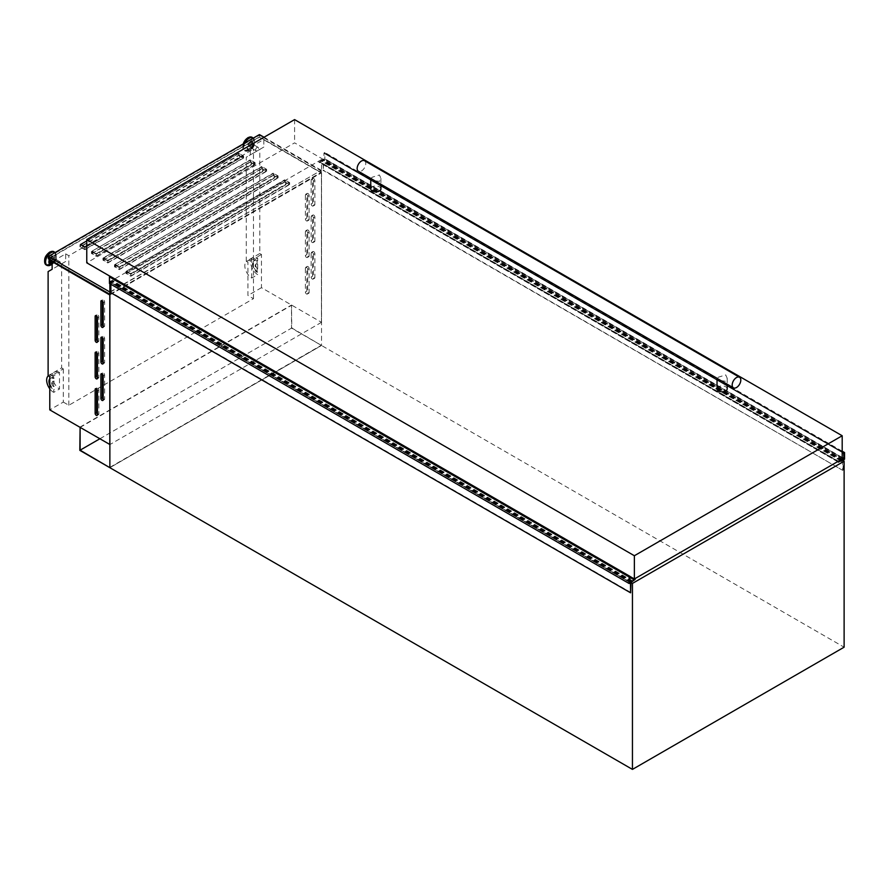 <?xml version="1.0" encoding="UTF-8"?>
<svg xmlns="http://www.w3.org/2000/svg" width="889" height="889" viewBox="0 0 889 889"><rect width="100%" height="100%" fill="white"/><g stroke="black" fill="none" stroke-linecap="round" stroke-linejoin="round"><path stroke-width="0.67" stroke-dasharray="4.45 3.33" d="M842.305 460.169L321.54 159.509L321.54 345.477L109.869 467.692L321.54 345.477L291.792 327.974L291.503 305.027L291.503 328.141L844.117 647.192M109.869 467.358L321.54 345.143M99.846 438.788L291.792 327.974M80.11 427.398L291.792 305.183M79.821 427.231L291.503 305.027M79.821 450.345L291.503 328.141M319.607 161.92L322.985 160.164L323.407 170.043L323.407 160.253L324.852 159.087L324.852 152.519L323.929 153.108L323.985 158.92L318.784 162.142L319.607 161.92L839.272 461.98M844.55 459.135L324.852 159.087M842.194 451.201L324.852 152.519M837.827 461.524L318.851 161.887M838.538 462.191L318.773 162.087M838.76 462.147L319.051 162.098M839.083 461.958L319.384 161.909M840.894 460.913L321.196 160.865M840.894 460.846L321.196 160.798M841.238 460.646L321.54 160.598M840.816 460.958L321.54 161.165M841.527 461.047L321.829 160.998M841.527 460.88L321.829 160.831M841.816 460.446L322.118 160.398M842.394 460.113L322.696 160.064M842.45 460.08L322.985 160.164M842.683 460.38L842.683 470.348L322.985 170.299M842.683 470.348L323.407 170.043M843.116 470.092L843.116 460.635M631.923 581.628L112.459 281.88L115.437 279.324L110.092 282.313L110.347 276.423M109.436 283.458L110.792 282.769L110.869 284.291M110.869 292.759L111.303 282.38L112.459 281.713M631.001 592.552L111.303 292.503M631.001 582.428L111.303 282.38M631.29 581.995L111.592 281.946M631.868 581.662L112.17 281.613M631.779 581.706L112.459 281.88M632.446 581.762L112.736 281.713M632.446 581.195L112.736 281.146M632.79 580.995L113.081 280.946M632.735 581.028L113.081 281.013M634.602 580.017L114.903 279.968M634.924 579.828L115.226 279.779M635.213 579.484L115.514 279.435M634.424 578.961L115.437 279.324M110.303 282.291L629.712 582.173L110.014 282.135M314.873 253.621A1.622 0.945 -120 0 0 313.717 251.631A1.622 0.945 -120 0 0 312.906 251.543A1.622 0.945 -120 0 0 312.572 252.298L312.572 276.201A1.622 0.945 -120 0 0 313.284 277.846A1.622 0.945 -120 0 0 314.528 278.279A1.622 0.945 -120 0 0 314.873 277.535L314.873 253.621L313.428 254.454A1.622 0.945 -120 0 0 312.283 252.454A1.622 0.945 -120 0 0 311.472 252.376A1.622 0.945 -120 0 0 311.128 253.121L311.128 277.035A1.622 0.945 -120 0 0 311.839 278.668A1.622 0.945 -120 0 0 313.095 279.113A1.622 0.945 -120 0 0 313.428 278.357L313.428 254.454M314.873 217.094A1.622 0.945 -120 0 0 313.717 215.094A1.622 0.945 -120 0 0 312.906 215.016A1.622 0.945 -120 0 0 312.572 215.76L312.572 239.674A1.622 0.945 -120 0 0 313.284 241.308A1.622 0.945 -120 0 0 314.528 241.741A1.622 0.945 -120 0 0 314.873 240.997L314.873 217.094L313.428 217.916A1.622 0.945 -120 0 0 312.283 215.927A1.622 0.945 -120 0 0 311.472 215.849A1.622 0.945 -120 0 0 311.128 216.594L311.128 240.508A1.622 0.945 -120 0 0 311.839 242.141A1.622 0.945 -120 0 0 313.095 242.575A1.622 0.945 -120 0 0 313.428 241.83L313.428 217.916M314.873 180.556A1.622 0.945 -120 0 0 313.717 178.567A1.622 0.945 -120 0 0 312.906 178.489A1.622 0.945 -120 0 0 312.572 179.234L312.572 203.148A1.622 0.945 -120 0 0 313.284 204.781A1.622 0.945 -120 0 0 314.528 205.215A1.622 0.945 -120 0 0 314.873 204.47L314.873 180.556L313.428 181.389A1.622 0.945 -120 0 0 312.283 179.4A1.622 0.945 -120 0 0 311.472 179.311A1.622 0.945 -120 0 0 311.128 180.056L311.128 203.97A1.622 0.945 -120 0 0 311.839 205.615A1.622 0.945 -120 0 0 313.095 206.048A1.622 0.945 -120 0 0 313.428 205.303L313.428 181.389M309.116 268.567A1.622 0.945 -120 0 0 307.972 266.578A1.622 0.945 -120 0 0 307.149 266.489A1.622 0.945 -120 0 0 306.816 267.233L306.816 291.148A1.622 0.945 -120 0 0 307.527 292.781A1.622 0.945 -120 0 0 308.783 293.226A1.622 0.945 -120 0 0 309.116 292.481L309.116 268.567L307.683 269.4A1.622 0.945 -120 0 0 306.527 267.4A1.622 0.945 -120 0 0 305.716 267.322A1.622 0.945 -120 0 0 305.383 268.067L305.383 291.981A1.622 0.945 -120 0 0 306.094 293.614A1.622 0.945 -120 0 0 307.338 294.048A1.622 0.945 -120 0 0 307.683 293.303L307.683 269.4M309.116 232.04A1.622 0.945 -120 0 0 307.972 230.04A1.622 0.945 -120 0 0 307.149 229.962A1.622 0.945 -120 0 0 306.816 230.707L306.816 254.621A1.622 0.945 -120 0 0 307.527 256.254A1.622 0.945 -120 0 0 308.783 256.688A1.622 0.945 -120 0 0 309.116 255.943L309.116 232.04L307.683 232.862A1.622 0.945 -120 0 0 306.527 230.873A1.622 0.945 -120 0 0 305.716 230.796A1.622 0.945 -120 0 0 305.383 231.54L305.383 255.443A1.622 0.945 -120 0 0 306.094 257.088A1.622 0.945 -120 0 0 307.338 257.521A1.622 0.945 -120 0 0 307.683 256.777L307.683 232.862M309.116 195.502A1.622 0.945 -120 0 0 307.972 193.513A1.622 0.945 -120 0 0 307.149 193.435A1.622 0.945 -120 0 0 306.816 194.18L306.816 218.083A1.622 0.945 -120 0 0 307.527 219.727A1.622 0.945 -120 0 0 308.783 220.161A1.622 0.945 -120 0 0 309.116 219.416L309.116 195.502L307.683 196.336A1.622 0.945 -120 0 0 306.527 194.347A1.622 0.945 -120 0 0 305.716 194.258A1.622 0.945 -120 0 0 305.383 195.002L305.383 218.916A1.622 0.945 -120 0 0 306.094 220.55A1.622 0.945 -120 0 0 307.338 220.994A1.622 0.945 -120 0 0 307.683 220.25L307.683 196.336M103.191 399.372A1.622 0.945 -120 0 0 103.48 399.572A1.622 0.945 -120 0 0 104.291 399.661A1.622 0.945 -120 0 0 104.635 398.917L104.635 375.002A1.622 0.945 -120 0 0 103.924 373.369A1.622 0.945 -120 0 0 102.668 372.924A1.622 0.945 -120 0 0 102.335 373.669L102.335 374.047M103.191 362.834A1.622 0.945 -120 0 0 103.48 363.045A1.622 0.945 -120 0 0 104.291 363.123A1.622 0.945 -120 0 0 104.635 362.379L104.635 338.476A1.622 0.945 -120 0 0 103.924 336.831A1.622 0.945 -120 0 0 102.668 336.398A1.622 0.945 -120 0 0 102.335 337.142L102.335 337.52M103.191 326.307A1.622 0.945 -120 0 0 103.48 326.519A1.622 0.945 -120 0 0 104.291 326.596A1.622 0.945 -120 0 0 104.635 325.852L104.635 301.938A1.622 0.945 -120 0 0 103.924 300.304A1.622 0.945 -120 0 0 102.668 299.871A1.622 0.945 -120 0 0 102.335 300.615L102.335 300.982M97.446 414.318A1.622 0.945 -120 0 0 97.723 414.518A1.622 0.945 -120 0 0 98.546 414.596A1.622 0.945 -120 0 0 98.879 413.852L98.879 389.949A1.622 0.945 -120 0 0 98.168 388.304A1.622 0.945 -120 0 0 96.912 387.871A1.622 0.945 -120 0 0 96.579 388.615L96.579 388.993M97.446 377.781A1.622 0.945 -120 0 0 97.723 377.992A1.622 0.945 -120 0 0 98.546 378.069A1.622 0.945 -120 0 0 98.879 377.325L98.879 353.411A1.622 0.945 -120 0 0 98.168 351.777A1.622 0.945 -120 0 0 96.912 351.344A1.622 0.945 -120 0 0 96.579 352.088L96.579 352.466M97.446 341.254A1.622 0.945 -120 0 0 97.723 341.465A1.622 0.945 -120 0 0 98.546 341.543A1.622 0.945 -120 0 0 98.879 340.798L98.879 316.884A1.622 0.945 -120 0 0 98.168 315.251A1.622 0.945 -120 0 0 96.912 314.806A1.622 0.945 -120 0 0 96.579 315.551L96.579 315.928M251.787 143.24A3.378 1.956 120 0 0 249.576 146.218A3.378 1.956 120 0 0 250.098 148.93A3.378 1.956 120 0 0 251.787 148.763A3.378 1.956 120 0 0 253.987 145.774A3.378 1.956 120 0 0 253.476 143.073A3.378 1.956 120 0 0 251.787 143.24M250.854 142.696A3.378 1.956 120 0 0 248.653 145.685A3.378 1.956 120 0 0 249.164 148.385A3.378 1.956 120 0 0 250.854 148.219A3.378 1.956 120 0 0 253.065 145.24A3.378 1.956 120 0 0 252.543 142.529A3.378 1.956 120 0 0 250.854 142.696M257.065 147.407A2 1.156 120 0 0 255.754 149.174A2 1.156 120 0 0 256.065 150.774A2 1.156 120 0 0 257.065 150.674A2 1.156 120 0 0 258.366 148.919A2 1.156 120 0 0 258.066 147.307A2 1.156 120 0 0 257.065 147.407M251.787 144.362A2 1.156 120 0 0 250.476 146.129A2 1.156 120 0 0 250.787 147.73A2 1.156 120 0 0 251.787 147.63A2 1.156 120 0 0 253.087 145.863A2 1.156 120 0 0 252.787 144.262A2 1.156 120 0 0 251.787 144.362M51.429 260.588A3.378 1.956 -60 0 1 53.629 257.643A3.378 1.956 -60 0 1 55.318 257.477A3.378 1.956 -60 0 1 55.829 260.188A3.378 1.956 -60 0 1 53.629 263.166A3.378 1.956 -60 0 1 52.14 263.422M50.495 260.055A3.378 1.956 -60 0 1 52.695 257.11A3.378 1.956 -60 0 1 54.385 256.943A3.378 1.956 -60 0 1 54.907 259.655A3.378 1.956 -60 0 1 52.695 262.633A3.378 1.956 -60 0 1 51.006 262.8M58.896 261.822A2 1.156 120 0 0 57.596 263.577A2 1.156 120 0 0 57.896 265.178A2 1.156 120 0 0 58.896 265.089A2 1.156 120 0 0 60.208 263.322A2 1.156 120 0 0 59.907 261.722A2 1.156 120 0 0 58.896 261.822M52.218 261.055A2 1.156 -60 0 1 53.629 258.766A2 1.156 -60 0 1 54.629 258.666A2 1.156 -60 0 1 54.929 260.277A2 1.156 -60 0 1 53.629 262.033A2 1.156 -60 0 1 52.629 262.133A2 1.156 -60 0 1 52.251 261.61M321.485 172.755L321.485 322.329L261.466 287.68L261.466 254.465L259.788 253.509L259.788 149.396L263.822 147.063L263.822 139.462L321.485 172.822L109.869 294.937L109.925 444.544L109.925 294.97M284.158 180.478L127.116 270.756L284.158 180.478L285.758 182.467L285.558 184.845L131.405 273.845L128.716 273.134L127.116 271.134M128.716 273.134L127.116 270.756L126.549 271.089L130.861 273.579L289.047 182.256L284.158 180.089L285.758 182.467M126.549 273.412L284.724 182.089L289.047 184.579L130.861 275.901L126.549 273.412L126.549 271.089M284.724 182.089L284.724 179.767L125.971 271.423L130.861 274.245L289.614 182.589L284.724 179.767L284.724 181.756L289.614 184.579L130.861 276.235L125.971 273.412L284.724 181.756M272.645 173.833L115.614 264.111L272.645 173.833L274.245 175.822L274.056 178.2L119.904 267.211L117.215 266.489L115.614 264.5M117.215 266.489L115.614 264.111L115.037 264.444L119.359 266.933L277.535 175.611L272.645 173.455L274.245 175.822M115.037 266.767L273.223 175.444L277.535 177.933L119.359 269.267L115.037 266.767L115.037 264.444M273.223 175.444L273.223 173.122L114.47 264.778L119.359 267.6L278.113 175.944L273.223 173.122L273.223 175.111L278.113 177.933L119.359 269.589L114.47 266.767L273.223 175.111M261.144 167.199L104.113 257.854L261.144 167.199L262.744 169.188L262.555 171.566L108.391 260.566L105.713 259.844L104.113 257.854M105.713 259.844L104.113 257.477L103.535 257.799L107.847 260.299L266.033 168.966L261.144 166.81L262.744 169.188M103.535 260.133L261.722 168.799L266.033 171.299L107.847 262.622L103.535 260.133L103.535 257.799M261.722 168.799L261.722 166.476L102.957 258.132L107.847 260.955L266.611 169.299L261.722 166.476L261.722 168.477L266.611 171.299L107.847 262.955L102.957 260.133L261.722 168.477M249.642 160.553L92.612 250.831L249.642 160.553L251.243 162.543L251.042 164.921L96.89 253.921L94.212 253.198L92.612 251.209M94.212 253.198L92.612 250.831L92.034 251.165L96.345 253.654L254.532 162.331L249.642 160.164L251.243 162.543M92.034 253.487L250.22 162.165L254.532 164.654L96.345 255.976L92.034 253.487L92.034 251.165M250.22 162.165L250.22 159.842L91.456 251.498L96.345 254.321L255.11 162.665L250.22 159.842L250.22 161.831L255.11 164.654L96.345 256.31L91.456 253.487L250.22 161.831M238.708 155.519L243.03 158.009L84.844 249.331L80.532 246.842L238.708 155.519L238.708 153.197L238.141 153.53L239.874 155.697L238.141 153.53L86.766 240.919M238.141 153.908L81.099 244.575M80.532 246.842L80.532 244.519M257.654 268.8L257.654 263.855A3.056 1.756 60 0 0 256.388 263.844A3.056 1.756 60 0 0 255.865 266.122A3.056 1.756 60 0 0 257.654 268.8L257.077 269.134A3.056 1.756 60 0 1 255.299 266.456A3.056 1.756 60 0 1 255.81 264.177A3.056 1.756 60 0 1 257.077 264.189L257.654 263.855M257.654 260.699L257.654 258.032A10.168 5.867 -120 0 0 252.82 257.677A10.168 5.867 -120 0 0 251.22 265.655A10.168 5.867 -120 0 0 257.654 274.634L257.654 271.967A6.912 3.989 -120 0 1 253.343 265.867A6.912 3.989 -120 0 1 254.454 260.499A6.912 3.989 -120 0 1 257.654 260.699L257.077 261.022A6.912 3.989 -120 0 0 253.876 260.821A6.912 3.989 -120 0 0 252.765 266.2A6.912 3.989 -120 0 0 257.077 272.301L257.654 271.967M53.596 386.615A3.056 1.756 60 0 1 51.818 383.926A3.056 1.756 60 0 1 52.329 381.648A3.056 1.756 60 0 1 53.596 381.67L53.596 386.615L54.173 386.282A3.056 1.756 60 0 1 52.395 383.592A3.056 1.756 60 0 1 52.907 381.314A3.056 1.756 60 0 1 54.173 381.337L54.173 378.169L53.596 378.503A6.912 3.989 -120 0 0 50.395 378.303A6.912 3.989 -120 0 0 49.784 378.814M52.718 261.344L65.664 253.865L65.664 261.477L48.117 271.601M61.63 263.8L61.63 367.913L48.117 375.714M65.664 261.477L52.14 269.278M61.63 367.913L63.297 368.879L49.784 376.68M53.596 378.503L53.596 375.847L59.496 372.447L59.496 389.038L53.596 392.438L54.173 386.282M54.173 381.337L53.596 381.67M63.297 368.879L63.297 402.084L49.784 409.885M321.54 159.509L109.869 281.713L631.001 582.595M259.788 253.509L246.275 261.31L246.275 157.197L250.298 154.875L250.298 147.263L263.822 139.462M259.788 149.396L246.275 157.197M109.869 283.702L109.869 281.713M65.664 253.865L68.82 255.699L253.465 149.096L250.298 147.263M263.822 147.063L250.298 154.875M109.869 292.014L321.251 170.299L321.251 172.622L259.421 136.917L48.317 258.799M110.147 294.17L320.673 172.622L259.421 137.25L48.895 258.799L110.147 294.17L110.147 292.181L320.673 170.632L259.421 135.261L48.895 256.81L110.147 292.181L110.147 294.503L321.251 172.622M321.485 322.329L109.925 444.544M321.485 322.396L321.485 172.822M63.297 402.084L68.82 405.273L253.465 298.671L247.942 295.481L247.942 262.277L246.275 261.31M261.466 287.68L247.942 295.481M261.466 254.465L247.942 262.277M257.654 258.032L251.754 261.444A10.168 5.867 -120 0 0 246.931 261.077A10.168 5.867 -120 0 0 245.32 269.067A10.168 5.867 -120 0 0 251.754 278.035L257.654 274.634M257.077 272.301L257.077 269.134M257.077 264.189L257.077 261.022M251.754 278.035L251.754 261.444M68.82 405.273L68.82 255.699M253.465 298.671L253.465 149.096M321.429 322.363L321.429 172.788M59.496 372.447A10.168 5.867 -120 0 0 54.662 372.08A10.168 5.867 -120 0 0 53.062 380.059A10.168 5.867 -120 0 0 59.496 389.038M53.596 375.847A10.168 5.867 -120 0 0 48.773 375.491A10.168 5.867 -120 0 0 48.295 375.814M49.784 388.782A10.168 5.867 -120 0 0 53.596 392.438M49.784 385.07A6.912 3.989 -120 0 0 53.596 389.782M54.173 378.169A6.912 3.989 -120 0 0 50.973 377.969A6.912 3.989 -120 0 0 49.784 379.514M49.784 383.037A6.912 3.989 -120 0 0 54.173 389.449M84.844 249.665L79.954 246.842L238.708 155.186L243.597 158.009L84.844 249.665L84.844 247.675L243.597 156.02L238.708 153.197L79.954 244.853L84.844 247.675M259.421 134.595L259.421 136.917M321.251 170.299L264.022 137.25M86.766 245.897L243.03 155.686L238.708 153.197L238.708 155.186M84.844 249.331L84.844 247.009M243.03 158.009L243.03 155.686M96.345 255.976L96.345 253.654M254.532 164.654L254.532 162.331M107.847 262.622L107.847 260.299M266.033 171.299L266.033 168.966M119.359 269.267L119.359 266.933M277.535 177.933L277.535 175.611M130.861 275.901L130.861 273.579M289.047 184.579L289.047 182.256M48.895 256.81L48.895 258.799M320.673 170.632L320.673 172.622M259.421 135.261L259.421 137.25M79.954 246.842L79.954 244.853M243.597 158.009L243.597 156.02M96.345 256.31L96.345 254.321M91.456 253.487L91.456 251.498M255.11 164.654L255.11 162.665M107.847 262.955L107.847 260.955M102.957 260.133L102.957 258.132M266.611 171.299L266.611 169.299M119.359 269.589L119.359 267.6M114.47 266.767L114.47 264.778M278.113 177.933L278.113 175.944M130.861 276.235L130.861 274.245M125.971 273.412L125.971 271.423M289.614 184.579L289.614 182.589M239.741 155.897L239.541 158.275L85.388 247.286L82.699 246.564L81.521 245.097M82.699 246.564L84.455 246.786M82.099 245.431L82.844 246.353M239.541 158.275L85.533 247.075M239.686 158.075L239.874 155.697M94.356 252.998L96.89 253.921M251.042 164.921L97.034 253.721M251.187 164.721L251.387 162.343M105.858 259.644L108.391 260.566M262.555 171.566L108.536 260.355M262.7 171.355L262.888 168.977M117.359 266.278L119.904 267.211M274.056 178.2L120.048 267M274.201 178L274.39 175.622M128.861 272.923L131.405 273.845M285.558 184.845L131.55 273.645M285.702 184.645L285.891 182.267M370.891 178.5L372.247 177.222L379.436 174.989L380.925 178.345L379.436 181.367L374.691 180.7M380.925 188.924A5.09 2.934 0 0 0 379.436 186.857A5.09 2.934 0 0 0 373.891 186.212A5.09 2.934 0 0 0 370.757 188.924M720.968 380.614L725.713 381.292L727.202 378.258L725.713 374.914L718.523 377.136L717.034 378.347M727.202 388.849A5.09 2.934 0 0 0 725.713 386.771A5.09 2.934 0 0 0 720.168 386.137A5.09 2.934 0 0 0 717.034 388.849M364.512 160.731A6.101 3.523 -60 0 1 365.446 165.621A6.101 3.523 -60 0 1 361.456 170.999A6.101 3.523 -60 0 1 358.411 171.299M110.114 276.312L630.057 576.494M842.194 459.002L294.592 142.851L86.766 262.833M294.592 119.604L294.592 142.851M839.36 461.869L319.662 161.82M842.194 458.102L323.985 158.92M843.394 459.802L323.696 159.753M843.116 460.302L323.407 160.253M324.241 152.797L843.95 452.845L324.307 152.83M842.194 451.756L324.241 152.752M842.194 452.323L323.929 153.108M842.194 452.401L324.041 153.252M323.974 153.252L842.194 452.445L324.274 153.441M842.194 457.446L324.274 158.42M839.416 461.769L319.718 161.72M634.413 580.25L114.714 280.202M114.625 280.202L634.268 580.206L114.57 280.168M635.146 579.606L115.448 279.568M635.168 579.595L115.459 279.557M629.712 577.194L110.014 277.146M629.934 576.739L110.236 276.69M104.635 398.917L103.191 399.739M104.635 362.379L103.191 363.212M104.635 325.852L103.191 326.685M98.879 413.852L97.446 414.685M98.879 377.325L97.446 378.158M98.879 340.798L97.446 341.62M250.854 141.584A4.745 2.745 120 0 0 247.498 147.396A4.745 2.745 120 0 0 250.854 149.341A4.745 2.745 120 0 0 254.221 143.518A4.745 2.745 120 0 0 250.854 141.584M250.731 141.151A5.19 3 120 0 0 247.053 147.441A5.19 3 120 0 0 250.609 149.685A5.19 3 120 0 0 250.731 149.619A5.19 3 120 0 0 254.387 143.14A5.19 3 120 0 0 250.731 141.151M244.92 142.962A7.49 4.323 120 0 0 244.242 149.752A7.49 4.323 120 0 0 248.887 150.619A7.49 4.323 120 0 0 249.042 150.53A7.49 4.323 120 0 0 254.343 141.173A7.49 4.323 120 0 0 253.176 138.206M244.253 143.351A7.657 4.423 120 0 0 244.92 150.874A7.657 4.423 120 0 0 248.742 150.497A7.657 4.423 120 0 0 253.521 144.429A7.657 4.423 120 0 0 253.243 138.162M243.386 143.851A7.657 4.423 120 0 0 244.375 150.563A7.657 4.423 120 0 0 248.198 150.185A7.657 4.423 120 0 0 253.132 143.685A7.657 4.423 120 0 0 252.298 137.473M243.219 143.951A7.045 4.067 120 0 0 247.775 149.441A7.045 4.067 120 0 0 252.754 140.806A7.045 4.067 120 0 0 247.775 137.928M49.773 259.644A4.745 2.745 -60 0 1 52.695 255.988A4.745 2.745 -60 0 1 56.051 257.932A4.745 2.745 -60 0 1 52.695 263.744A4.745 2.745 -60 0 1 52.14 264.011M52.562 264.033A5.19 3 -60 0 1 52.451 264.089A5.19 3 -60 0 1 52.14 264.244L56.229 257.543A5.19 3 -60 0 1 52.562 264.033M49.417 259.432A5.19 3 -60 0 1 52.562 255.554A5.19 3 -60 0 1 56.229 257.543L56.174 255.576A7.49 4.323 -60 0 1 50.884 264.933M55.085 252.565A7.657 4.423 -60 0 1 55.362 258.832A7.657 4.423 -60 0 1 50.584 264.9A7.657 4.423 -60 0 1 48.195 265.644M54.14 251.876A7.657 4.423 -60 0 1 54.974 258.088A7.657 4.423 -60 0 1 50.04 264.589A7.657 4.423 -60 0 1 46.495 265.111M49.617 252.332A7.045 4.067 -60 0 1 54.596 255.21A7.045 4.067 -60 0 1 49.617 263.844A7.045 4.067 -60 0 1 44.628 261.21M55.018 252.609A7.49 4.323 -60 0 1 56.174 255.576L54.418 252.02M98.879 316.884L97.446 317.717M98.879 353.411L97.446 354.244M98.879 389.949L97.446 390.771M104.635 301.938L103.191 302.771M104.635 338.476L103.191 339.298M104.635 375.002L103.191 375.836M305.383 195.002L306.816 194.18M305.383 218.916L306.816 218.083M307.683 220.25L309.116 219.416M305.383 231.54L306.816 230.707M305.383 255.443L306.816 254.621M307.683 256.777L309.116 255.943M305.383 268.067L306.816 267.233M305.383 291.981L306.816 291.148M307.683 293.303L309.116 292.481M311.128 180.056L312.572 179.234M311.128 203.97L312.572 203.148M313.428 205.303L314.873 204.47M311.128 216.594L312.572 215.76M311.128 240.508L312.572 239.674M313.428 241.83L314.873 240.997M311.128 253.121L312.572 252.298M311.128 277.035L312.572 276.201M313.428 278.357L314.873 277.535M843.961 452.879L324.263 152.83M843.894 453.301L324.185 153.264M837.571 461.669L318.784 162.142M842.605 460.091L322.896 160.042M629.79 582.362L110.092 282.313M630.49 582.817L110.792 282.769M632.079 581.639L112.37 281.591M634.302 580.206L114.603 280.157M634.235 580.228L114.637 280.235M104.291 399.661L102.857 400.483M104.291 363.123L102.857 363.957M104.291 326.596L102.857 327.43M98.546 414.596L97.101 415.43M98.546 378.069L97.101 378.903M98.546 341.543L97.101 342.365M250.098 148.93L249.164 148.385M243.064 144.04L242.819 148.43L244.375 150.563L248.887 150.619L250.731 149.619L254.387 143.14L254.343 141.173L252.576 137.606M256.065 150.774L250.787 147.73M57.896 265.178L52.629 262.133M59.907 261.722L54.629 258.666M55.318 257.477L54.385 256.943M48.773 375.491L54.662 372.08M52.907 381.314L52.329 381.648M50.973 377.969L50.395 378.303M258.066 147.307L252.787 144.262M253.476 143.073L252.543 142.529M252.82 257.677L246.931 261.077M255.81 264.177L256.388 263.844M253.876 260.821L254.454 260.499M96.912 314.806L95.479 315.639M96.912 351.344L95.479 352.177M96.912 387.871L95.479 388.704M102.668 299.871L101.224 300.693M102.668 336.398L101.224 337.231M102.668 372.924L101.224 373.758M305.716 194.258L307.149 193.435M307.338 220.994L308.783 220.161M305.716 230.796L307.149 229.962M307.338 257.521L308.783 256.688M305.716 267.322L307.149 266.489M307.338 294.048L308.783 293.226M311.472 179.311L312.906 178.489M313.095 206.048L314.528 205.215M311.472 215.849L312.906 215.016M313.095 242.575L314.528 241.741M311.472 252.376L312.906 251.543M313.095 279.113L314.528 278.279M380.925 178.345L380.925 184.301M727.202 378.258L727.202 384.215"/><path stroke-width="1.33" d="M80.11 450.178L80.11 427.398L79.821 450.345L109.869 467.692L80.11 450.178L99.846 438.788M843.116 460.635L844.55 459.135L844.55 452.557L843.639 453.157L843.972 458.468L838.549 461.936L840.816 460.958M844.55 452.557L842.194 451.201M843.95 452.801L842.194 451.79M838.549 461.936L837.827 461.524M838.471 462.136L837.571 461.669M841.238 461.213L842.45 460.08M630.568 592.807L631.001 582.428L635.135 579.372L629.79 582.362L629.979 576.361L629.134 576.928L109.436 276.879L109.436 283.458L629.134 583.506L630.49 582.817L630.568 592.807L110.869 292.759L110.869 284.291M635.135 579.372L634.424 578.961M629.845 576.35L110.28 276.323L109.436 276.879M629.134 576.928L629.134 583.506M102.046 400.406A1.622 0.945 -120 0 0 102.857 400.483A1.622 0.945 -120 0 0 103.191 399.739L103.191 375.836A1.622 0.945 -120 0 0 102.479 374.191A1.622 0.945 -120 0 0 101.224 373.758A1.622 0.945 -120 0 0 100.89 374.502L100.89 398.416A1.622 0.945 -120 0 0 102.046 400.406M102.046 363.879A1.622 0.945 -120 0 0 102.857 363.957A1.622 0.945 -120 0 0 103.191 363.212L103.191 339.298A1.622 0.945 -120 0 0 102.479 337.664A1.622 0.945 -120 0 0 101.224 337.231A1.622 0.945 -120 0 0 100.89 337.976L100.89 361.879A1.622 0.945 -120 0 0 102.046 363.879M102.046 327.341A1.622 0.945 -120 0 0 102.857 327.43A1.622 0.945 -120 0 0 103.191 326.685L103.191 302.771A1.622 0.945 -120 0 0 102.479 301.138A1.622 0.945 -120 0 0 101.224 300.693A1.622 0.945 -120 0 0 100.89 301.438L100.89 325.352A1.622 0.945 -120 0 0 102.046 327.341M96.29 415.352A1.622 0.945 -120 0 0 97.101 415.43A1.622 0.945 -120 0 0 97.446 414.685L97.446 390.771A1.622 0.945 -120 0 0 96.734 389.138A1.622 0.945 -120 0 0 95.479 388.704A1.622 0.945 -120 0 0 95.134 389.449L95.134 413.363A1.622 0.945 -120 0 0 96.29 415.352M96.29 378.825A1.622 0.945 -120 0 0 97.101 378.903A1.622 0.945 -120 0 0 97.446 378.158L97.446 354.244A1.622 0.945 -120 0 0 96.734 352.611A1.622 0.945 -120 0 0 95.479 352.177A1.622 0.945 -120 0 0 95.134 352.922L95.134 376.825A1.622 0.945 -120 0 0 96.29 378.825M96.29 342.287A1.622 0.945 -120 0 0 97.101 342.365A1.622 0.945 -120 0 0 97.446 341.62L97.446 317.717A1.622 0.945 -120 0 0 96.734 316.073A1.622 0.945 -120 0 0 95.479 315.639A1.622 0.945 -120 0 0 95.134 316.384L95.134 340.298A1.622 0.945 -120 0 0 96.29 342.287M52.14 263.422A3.378 1.956 -60 0 1 51.929 263.333A3.378 1.956 -60 0 1 51.429 260.588M51.929 263.333L51.006 262.8A3.378 1.956 -60 0 1 50.495 260.055M52.251 261.61A2 1.156 -60 0 1 52.218 261.055M86.766 240.919L81.099 244.186L81.521 245.097M82.099 245.431L81.099 244.186L80.532 244.519L84.844 247.009L86.766 245.897M109.869 283.702L109.869 467.692L632.446 769.396L844.117 647.192L844.117 461.213L842.305 460.169M109.803 444.544L109.803 294.97L52.14 261.677L52.14 269.278L48.117 271.601L48.117 375.714L49.784 376.68L49.784 409.885L109.869 444.511M52.718 261.344L52.14 261.677M632.446 769.396L632.446 583.417L844.117 461.213M632.446 583.417L631.001 582.595M48.295 375.814A10.168 5.867 -120 0 0 49.784 388.782M49.784 378.814A6.912 3.989 -120 0 0 49.784 385.07M49.784 379.514A6.912 3.989 -120 0 0 49.784 383.037M264.022 137.25L259.421 134.595L48.317 256.477L48.317 258.799L109.869 294.337M48.317 256.477L109.869 292.014M96.579 315.928L96.579 339.465A1.622 0.945 -120 0 0 97.446 341.254M96.579 352.466L96.579 376.003A1.622 0.945 -120 0 0 97.446 377.781M96.579 388.993L96.579 412.529A1.622 0.945 -120 0 0 97.446 414.318M102.335 300.982L102.335 324.518A1.622 0.945 -120 0 0 103.191 326.307M102.335 337.52L102.335 361.056A1.622 0.945 -120 0 0 103.191 362.834M102.335 374.047L102.335 397.583A1.622 0.945 -120 0 0 103.191 399.372M717.034 378.258L358.411 171.299A6.101 3.523 -60 0 1 357.478 166.41A6.101 3.523 -60 0 1 361.456 161.031A6.101 3.523 -60 0 1 364.512 160.731L739.548 377.258A6.101 3.523 -60 0 1 740.481 382.148A6.101 3.523 -60 0 1 736.492 387.515A6.101 3.523 -60 0 1 733.447 387.826A6.101 3.523 -60 0 1 732.514 382.937A6.101 3.523 -60 0 1 736.492 377.558A6.101 3.523 -60 0 1 739.548 377.258M370.757 178.422L370.757 188.924A5.09 2.934 0 0 0 372.247 191.002A5.09 2.934 0 0 0 377.792 191.635A5.09 2.934 0 0 0 380.925 188.924L380.925 184.301M717.167 378.425L733.447 387.826M717.034 378.347L717.034 388.849A5.09 2.934 0 0 0 718.523 390.927A5.09 2.934 0 0 0 724.057 391.56A5.09 2.934 0 0 0 727.202 388.849L727.202 384.215M86.766 239.585L634.368 555.736L842.194 435.754L294.592 119.604L86.766 239.585L86.766 262.833L629.801 576.372M630.057 576.494L634.368 578.983L842.194 459.002L842.194 435.754M634.368 555.736L634.368 578.983M843.683 458.968L842.194 458.102M843.639 453.157L842.194 452.323M843.628 453.234L842.194 452.401M843.972 458.468L842.194 457.446M629.734 576.472L110.036 276.423M629.734 576.516L110.036 276.468M629.679 576.617L109.98 276.568M253.176 138.206A7.49 4.323 120 0 0 249.042 138.306A7.49 4.323 120 0 0 244.92 142.962M253.243 138.162A7.657 4.423 120 0 0 252.576 137.606A7.657 4.423 120 0 0 248.742 137.995A7.657 4.423 120 0 0 244.253 143.351M252.298 137.473A7.657 4.423 120 0 0 252.032 137.295A7.657 4.423 120 0 0 248.198 137.673A7.657 4.423 120 0 0 243.386 143.851M247.775 137.928A7.045 4.067 120 0 0 243.219 143.951M52.14 264.011A4.745 2.745 -60 0 1 49.773 259.644M50.884 264.933A7.49 4.323 -60 0 1 50.717 265.033L52.14 264.255A5.19 3 -60 0 1 49.417 259.432M48.195 265.644A7.657 4.423 -60 0 1 46.761 265.278L50.717 265.033A7.49 4.323 -60 0 1 45.595 261.788A7.49 4.323 -60 0 1 50.884 252.709A7.49 4.323 -60 0 1 55.018 252.609M46.495 265.111A7.657 4.423 -60 0 1 46.217 264.966L46.761 265.278A7.657 4.423 -60 0 1 45.583 259.144A7.657 4.423 -60 0 1 50.584 252.398A7.657 4.423 -60 0 1 54.418 252.02A7.657 4.423 -60 0 1 55.085 252.565M55.096 252.565L53.873 251.698L49.74 252.054C44.494 256.076 43.317 260.388 46.217 264.966A7.657 4.423 -60 0 1 45.039 258.832A7.657 4.423 -60 0 1 50.04 252.087A7.657 4.423 -60 0 1 53.873 251.698A7.657 4.423 -60 0 1 54.14 251.876M44.628 261.21A7.045 4.067 -60 0 1 49.617 252.332M96.29 315.717L95.134 316.384M96.579 339.465L95.134 340.298M96.29 352.255L95.134 352.922M96.579 376.003L95.134 376.825M96.29 388.782L95.134 389.449M96.579 412.529L95.134 413.363M102.046 300.782L100.89 301.438M102.335 324.518L100.89 325.352M102.046 337.309L100.89 337.976M102.335 361.056L100.89 361.879M102.046 373.836L100.89 374.502M102.335 397.583L100.89 398.416M629.979 576.361L110.28 276.323M243.064 144.04L247.898 137.651L252.032 137.295L253.265 138.151"/></g></svg>
